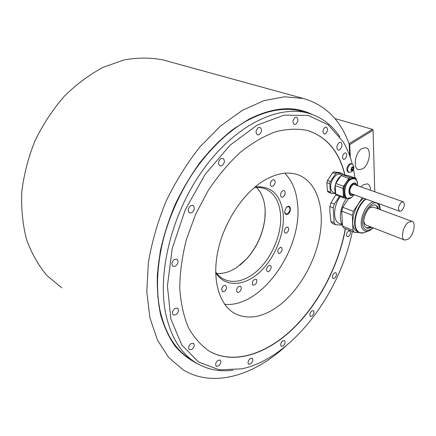 <?xml version="1.0" encoding="UTF-8"?>
<svg xmlns="http://www.w3.org/2000/svg" width="436" height="436" viewBox="0 0 436 436"><rect width="100%" height="100%" fill="white"/><g stroke="black" fill="none" stroke-linecap="round" stroke-linejoin="round"><path stroke-width="0.65" d="M334.886 118.548L372.426 129.339L349.018 143.738M285.776 346.113C253.616 375.652 213.008 388.307 182.864 369.657L168.672 357.455L157.445 340.08L149.935 317.931L146.774 291.749L148.371 262.641C151.821 242.203 157.696 221.81 166.002 201.465C175.561 181.649 186.81 163.527 199.753 147.106L220.453 126.075L242.214 110.433L263.927 100.64L284.604 96.759L303.445 98.52C325.567 105.038 340.821 120.287 349.203 144.262L349.732 155.826M61.819 287.847L47.143 275.743C38.515 265.6 31.654 253.539 26.569 239.56C22.683 224.66 21.092 208.713 21.8 191.72C23.898 174.46 28.318 157.429 35.054 140.632C43.022 124.358 52.74 109.605 64.201 96.367C76.414 84.317 89.402 74.638 103.169 67.318L123.884 59.972C137.64 57.492 150.731 57.487 163.168 59.955L165.854 60.691M303.925 111.959L301.483 111.251C285.749 107.033 268.173 109.877 248.754 119.791C221.346 134.315 193.731 165.081 176.444 202.326C159.244 239.609 153.586 280.811 160.263 311.386C165.74 334.483 176.008 350.539 191.061 359.547M339.933 136.942C332.014 124.865 321.31 116.913 307.821 113.088C278.217 104.885 235.696 124.974 203.814 168.743C171.915 212.397 156.802 273.508 165.974 314.912C171.381 338.113 181.589 354.206 196.603 363.183C207.689 369.624 219.831 371.973 233.037 370.229M352.321 164.17L351.22 160.279C349.165 153.548 346.473 147.39 343.137 141.804L328.226 124.794L308.159 115.409L283.923 115.191L257.131 125.132L230.006 145.259L205.16 174.362L185.196 209.923L172.22 248.438L167.413 286.005L170.89 319.059L181.763 344.909L198.5 361.994L219.254 369.842L242.176 368.818C292.033 357.754 339.758 294.262 352.332 231.5M354.997 177.943L353.547 169.397M334.319 272.996C332.346 275.198 331.965 277.018 333.175 278.462L334.646 278.114C336.614 275.906 336.99 274.086 335.775 272.653L334.319 272.996M311.696 311.01C309.729 313.184 309.32 314.983 310.481 316.405L312.122 316.007C314.089 313.833 314.487 312.034 313.321 310.617L311.696 311.01M282.642 340.941C280.631 343.116 280.201 344.925 281.362 346.364L283.215 345.933C285.22 343.753 285.645 341.944 284.479 340.511L282.642 340.941M250.041 358.692C247.942 360.904 247.49 362.757 248.684 364.256L250.787 363.798C252.88 361.58 253.327 359.727 252.122 358.239L250.041 358.692M217.787 360.474C215.553 362.752 215.084 364.681 216.37 366.278L218.725 365.82C220.948 363.542 221.412 361.608 220.115 360.022L217.787 360.474M190.875 343.693C188.477 346.053 187.998 348.097 189.437 349.819L191.993 349.394C194.385 347.029 194.859 344.985 193.41 343.268L190.875 343.693M174.858 308.514C172.28 310.977 171.817 313.152 173.468 315.026L176.117 314.65C178.689 312.181 179.142 310.007 177.474 308.143L174.858 308.514M174.313 259.469C171.566 262.058 171.146 264.358 173.059 266.38L175.61 266.058C178.351 263.464 178.76 261.159 176.831 259.153L174.313 259.469M190.69 205.688C187.834 208.397 187.48 210.806 189.627 212.921L191.905 212.643C194.756 209.923 195.099 207.514 192.935 205.416L190.69 205.688M220.948 158.551C218.082 161.342 217.787 163.8 220.06 165.936L221.984 165.685C224.84 162.89 225.129 160.432 222.84 158.306L220.948 158.551M258.363 127.606C255.589 130.397 255.322 132.838 257.562 134.915L259.169 134.686C261.932 131.885 262.189 129.448 259.943 127.377L258.363 127.606M295.15 117.426C292.54 120.145 292.267 122.5 294.344 124.473L295.733 124.249C298.338 121.519 298.6 119.175 296.518 117.208L295.15 117.426M325.054 127.312C322.629 129.917 322.34 132.146 324.188 133.988L325.463 133.759C327.888 131.149 328.166 128.925 326.313 127.089L325.054 127.312M344.462 153.14C342.211 155.614 341.895 157.707 343.524 159.423L344.767 159.178C347.012 156.698 347.323 154.606 345.688 152.9L344.462 153.14M339.246 142.496C336.494 145.493 336.134 148.038 338.156 150.131L339.639 149.842C342.38 146.839 342.734 144.3 340.707 142.218L339.246 142.496M348.359 231.047C346.337 233.309 345.977 235.189 347.279 236.694L348.62 236.383C350.642 234.116 350.996 232.235 349.688 230.742L348.359 231.047M345.47 228.726C338.641 266.015 318.76 304.061 292.469 329.305C266.216 354.277 233.772 364.954 209.536 351.34C201.198 345.71 194.167 337.813 188.45 327.638C183.67 316.236 180.766 303.096 179.741 288.207C179.905 272.571 182.144 256.275 186.461 239.331L195.606 214.321L208.081 190.717C217.82 176.062 228.486 163.331 240.083 152.518C251.932 143.068 263.758 136.146 275.563 131.754C287.09 128.865 297.815 128.457 307.729 130.538C326.989 136.969 339.415 151.821 345.001 175.103M348.833 172.405L348.124 172.166C346.053 169.942 346.484 167.211 349.41 163.974L351.105 163.669M157.614 296.622L158.012 296.644M235.822 127.29L236.089 127.579M344.822 175.081C339.372 152.317 327.338 137.569 308.732 130.833M209.536 351.34L209.362 351.231C233.598 364.845 266.042 354.174 292.294 329.213C318.585 303.974 338.461 265.933 345.285 228.655M342.462 225.112L335.573 224.731L332.27 223.401L330.831 221.423L329.845 211.046L329.889 206.588L330.978 202.795L335.993 194.592M332.63 172.743L334.036 171.844L339.633 172.64L342.587 173.664L337.001 172.874L335.595 173.773L332.63 172.743L327.458 180.477L326.853 182.586L329.807 183.649L330.335 192.08L331.137 193.241L335.66 193.726M326.853 182.586L327.398 190.99L328.204 192.156L331.137 193.241M264.189 180.422C243.163 192.93 223.679 222.447 217.749 251.725C211.776 281.029 219.755 305.892 235.511 313.887C248.733 319.877 263.066 317.245 278.5 305.996C299.118 290.594 315.675 261.562 320.144 233.729C324.575 205.961 316.144 181.016 297.45 174.607C287.542 171.37 276.457 173.31 264.189 180.422M327.398 190.99L330.335 192.08M335.595 173.773L330.412 181.534L329.807 183.649M327.458 180.477L330.412 181.534M334.036 171.844L337.001 172.874M343.366 174.874L342.587 173.664M335.633 193.23L333.545 192.456C331.872 191.813 330.929 190.15 330.706 187.464C330.09 181.06 336.074 172.705 340.058 174.335L340.211 174.384M335.611 192.87C333.218 188.755 336.063 179.261 340.636 176.193M342.402 174.743L347.972 175.523L355.776 178.215L350.233 177.452L348.827 178.379L343.606 186.265L342.985 188.406L335.186 185.594L335.796 183.463L340.996 175.654L342.402 174.743L350.233 177.452M335.186 185.594L335.682 194.058L343.432 196.925L344.222 198.097L347.247 198.402M344.222 198.097L336.478 195.224L335.682 194.058M348.822 198.56L349.792 198.658L351.187 197.699M343.432 196.925L342.985 188.406M356.566 180.182L355.776 178.215M347.045 198.331L346.326 198.058C341.001 196.805 343.366 182.619 349.579 178.956L353.694 178.177M335.796 183.463L343.606 186.265M348.827 178.379L340.996 175.654M352.277 194.064L351.252 194.047C348.985 191.551 349.514 188.456 352.828 184.771L354.762 184.357L355.634 185.017M350.958 193.911L351.754 193.873M355.111 184.831L354.528 184.303M401.474 210.822C404.597 207.144 405.169 204.124 403.186 201.775L401.42 202.228C398.286 205.906 397.703 208.926 399.676 211.291L401.474 210.822M339.453 196.325L334.33 204.07L330.978 202.795M335.573 224.731L334.14 222.752L333.229 207.874L334.33 204.07M340.26 196.625L339.502 197.715C332.984 207.144 333.011 221.575 339.328 223.406L342.385 224.633M333.229 207.874L329.889 206.588M330.831 221.423L334.14 222.752M346.555 198.331C340.445 206.359 338.44 219.542 342.429 224.687L342.44 224.704M343.928 228.104L342.516 226.12L352.98 230.328L354.37 232.317L343.928 228.104M352.98 230.328L352.283 215.237L341.699 211.149L342.816 207.313L348.56 198.582M341.699 211.149L342.516 226.12M352.283 215.237L353.427 211.356L342.816 207.313M362.332 197.721L353.427 211.356M364.431 232.611L364.011 232.748M359.062 232.53L354.37 232.317M363.684 198.211C354.959 204.255 349.65 223.199 354.773 229.636L357.673 231.968L359.231 232.595M378.628 209.067L377.783 206.92L375.734 205.214C369.466 202.391 360.343 220.654 365.052 226.627L366.932 228.164L367.826 228.36L369.788 228.072L371.521 227.161M375.396 205.122L376.949 206.615L377.669 208.713M370.698 226.845L366.442 227.941M377.434 207.58L377.527 207.939M370.567 226.791L369.624 227.472M373.33 207.111L369.537 207.923L368.66 208.637M363.853 220.899C364.082 223.161 364.888 224.567 366.273 225.112L404.499 240.056M408.33 222.333C402.918 226.061 400.259 239.059 404.641 240.111L408.347 239.075C413.71 235.271 416.336 222.415 411.916 221.352L408.33 222.333M351.454 171.844L348.898 172.427C346.833 170.209 347.263 167.479 350.195 164.236L351.819 163.903L352.468 164.307C354.484 166.879 354.283 169.299 351.874 171.566M350.985 169.615L353.165 170.095L351.759 171.01L350.975 169.768L351.607 167.604L353.018 166.688L351.607 167.604L351.029 169.947M352.735 170.204L351.759 171.01L351.209 170.007M352.402 167.37L353.389 167.702L353.035 166.694L353.792 167.936L353.274 169.56L351.394 168.928M353.389 167.702L353.792 167.936L353.274 169.56M351.487 167.898L351.765 167.446M350.996 169.571L351.269 169.13M350.321 157.494L349.732 144.659L349.209 144.392M372.426 129.339L372.982 129.628L373.069 130.211L349.732 144.659M373.069 130.211L374.764 191.758M361.967 148.513C355.122 152.36 352.61 168.481 358.577 169.702L362.703 168.83C369.466 164.873 371.952 148.927 365.902 147.695L361.967 148.513M370.524 190.265C370.486 186.777 369.445 184.635 367.401 183.839L363.286 184.755L360.964 186.897M224.605 304.246C261.235 308.399 302.818 248.803 297.565 203.944C296.371 190.908 292.098 180.668 284.752 173.217M284.692 194.93C285.482 192.821 285.28 191.409 284.07 190.696C282.915 190.45 281.896 191.164 281.013 192.837C280.223 194.941 280.43 196.353 281.629 197.067C282.79 197.317 283.814 196.609 284.692 194.93M275.04 182.875C275.269 181.272 274.903 180.242 273.933 179.796C272.277 179.616 271.099 180.771 270.391 183.251C270.167 184.853 270.533 185.878 271.486 186.325C273.149 186.51 274.331 185.36 275.04 182.875M221.619 289.112L222.485 291.689C224.377 292.022 225.744 290.812 226.589 288.065L225.712 285.471C223.832 285.149 222.464 286.365 221.619 289.112M236.514 290.986L237.369 292.349C239.724 292.42 241.054 290.845 241.348 287.629L240.481 286.25C238.127 286.19 236.803 287.771 236.514 290.986M252.548 284.692L253.076 285.16C255.91 284.795 257.082 282.953 256.591 279.623L256.046 279.133C253.212 279.514 252.046 281.367 252.548 284.692M267.47 271.514C269.748 272.631 272.636 266.391 270.255 265.502L270.238 265.491C267.976 264.341 265.055 270.598 267.432 271.497L267.47 271.514M279.372 253.447C282.157 251.621 282.795 249.588 281.291 247.354L280.55 247.277C277.759 249.092 277.111 251.125 278.604 253.376L279.372 253.447M286.774 232.889C288.937 230.611 289.27 228.677 287.776 227.08L286.223 227.369C284.054 229.641 283.716 231.576 285.204 233.178L286.774 232.889M215.678 272.68C224.813 287.602 244.165 286.523 259.584 272.282C275.067 258.117 285.106 233.053 283.117 213.302C280.55 194.516 271.203 185.72 255.087 186.924M287.215 206.757C290.932 204.195 291.646 211.825 287.929 214.054C285.896 215.03 284.801 214.212 284.648 211.602L286.245 207.618L287.215 206.757M286.681 207.171L288.806 206.615C290.681 208.566 290.3 210.92 287.667 213.684L285.842 214.011L284.654 212.092M215.673 271.917C217.989 275.269 220.801 277.748 224.109 279.367C232.699 283.133 242.002 281.64 252.024 274.882C269.922 262.848 282.904 234.595 280.413 213.182C278.942 200.533 273.639 192.314 264.51 188.521L259.698 187.404L254.504 187.409M216.845 273.497C223.477 273.901 230.192 271.83 236.993 267.295L246.999 258.532L240.154 264.984M256.466 187.273C263.279 194.609 266.107 204.909 264.941 218.185C263.153 233.418 257.175 246.863 246.999 258.532M265.181 210.457L264.925 217.869C263.115 233.287 257.06 246.901 246.76 258.712M311.822 114.319C294.066 105.512 273.11 107.136 248.961 119.181L232.17 129.961C221.074 138.937 210.512 149.581 200.484 161.898C190.946 175.021 182.531 189.164 175.239 204.321C168.732 219.82 163.751 235.467 160.285 251.25L157.363 274.249C156.927 289.041 158.05 302.748 160.731 315.353C164.23 327.163 168.994 337.382 175.01 346.015C181.627 353.656 189.088 359.531 197.383 363.64M349.628 198.353L347.214 198.391C341.895 197.137 344.266 182.935 350.484 179.267L354.43 178.428L356.425 180.046M353.531 178.117L354.43 178.428C356.746 179.37 357.803 181.801 357.602 185.714C357.536 179.419 355.242 177.348 350.718 179.49C342.156 184.733 343.192 203.672 351.547 197.448L354.234 194.778L351.514 197.486M353.509 194.511L353.187 194.745C347.983 198.593 347.399 186.821 352.686 183.561C354.817 182.368 356.212 183 356.871 185.453M356.626 185.365C355.934 183.354 354.653 182.88 352.789 183.954C347.841 187.006 348.386 198.02 353.258 194.423L353.264 194.423M363.853 232.791L359.526 232.715L356.632 230.377C351.52 223.941 356.85 204.964 365.575 198.898M366.087 199.083C357.384 205.018 351.999 223.984 357.095 230.404C359.242 233.276 362.147 233.816 365.809 232.012L368.06 231.145M378.693 203.667L379.543 205.225L380.443 209.732M373.314 227.865L369.859 230.459C366.867 231.93 364.507 231.483 362.768 229.118C357.694 222.769 365.433 203.083 373.538 201.792M372.96 227.728C369.227 230.922 366.24 231.102 363.995 228.268C357.351 219.521 373.298 195.023 378.824 205.307L380.083 209.602M353.165 167.059L352.713 166.912M353.596 168.46L351.585 167.784M352.659 170.193L350.985 169.631M352.103 170.716L351.618 170.552M303.445 98.52L163.168 59.955M301.483 111.251L307.821 113.088M229.085 132.833C185.681 166.094 152.982 239.631 157.745 293.254M158.802 306.061L159.282 306.35M243.729 122.129L244.264 122.303M233.761 312.901L235.511 313.887M340.058 174.335L341.96 174.989M351.487 197.508L347.214 198.391M353.732 184.346L403.186 201.775M350.386 193.377L399.599 211.264M378.96 204.064L378.775 203.694M370.66 226.829L370.169 227.096M373.194 207.056L411.916 221.352M351.819 163.903L351.04 163.647M350.991 169.871L351.383 170.002M222.954 278.757L224.109 279.367M264.941 218.185L264.925 217.869"/></g></svg>
